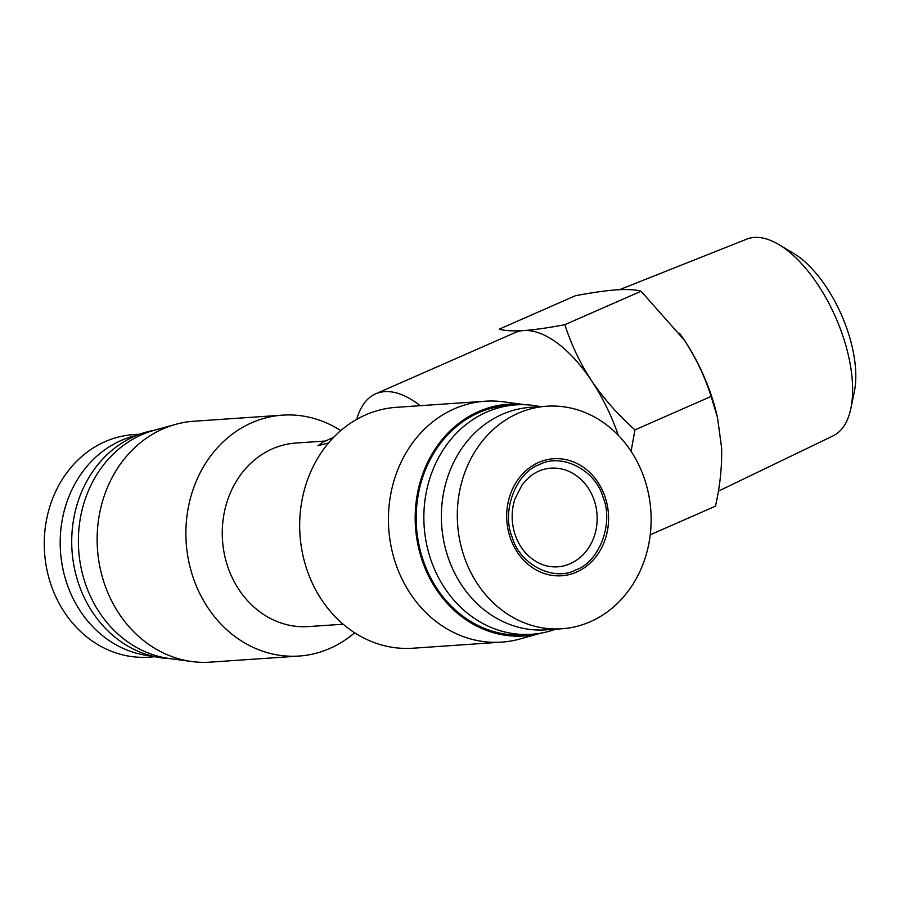 <?xml version="1.0" encoding="UTF-8"?>
<svg xmlns="http://www.w3.org/2000/svg" width="900" height="900" viewBox="0 0 900 900"><rect width="100%" height="100%" fill="white"/><g stroke="black" fill="none" stroke-linecap="round" stroke-linejoin="round"><path stroke-width="1.35" d="M354.645 632.756A120.735 104.839 -93.9 0 1 329.873 648.428A120.735 104.839 -93.9 0 1 299.081 656.044A120.735 104.839 -93.9 0 1 188.651 560.858A120.735 104.839 -93.9 0 1 251.73 422.764A120.735 104.839 -93.9 0 1 282.521 415.147A120.735 104.839 -93.9 0 1 340.751 430.616M282.521 415.147L193.77 421.245A120.735 104.839 86.1 0 0 175.59 424.373A120.735 104.839 86.1 0 0 162.979 428.861A120.735 104.839 86.1 0 0 98.19 556.493A120.735 104.839 86.1 0 0 191.891 661.545A120.735 104.839 86.1 0 0 210.33 662.141L299.081 656.044M175.59 424.373L153.833 430.402A116.134 100.845 86.1 0 0 141.705 434.734A116.134 100.845 86.1 0 0 79.391 557.494A116.134 100.845 86.1 0 0 169.515 658.541L191.891 661.545M343.159 624.206L308.486 626.58A91.991 79.875 -93.9 0 1 224.359 554.062A91.991 79.875 -93.9 0 1 272.407 448.853A91.991 79.875 -93.9 0 1 295.875 443.048L325.395 441.022M618.278 435.285A114.986 54.439 -113.7 0 0 617.873 434.115A114.986 54.439 -113.7 0 0 591.649 380.914A114.986 54.439 -113.7 0 0 523.766 330.57A114.986 54.439 -113.7 0 0 514.755 332.752L375.649 393.829A114.986 54.439 66.3 0 1 420.199 405.686M356.805 419.31A114.986 54.439 66.3 0 1 375.649 393.829M328.601 442.912L317.925 445.725L323.156 442.001L333.517 437.445M154.564 430.2A114.986 99.844 86.1 0 0 134.415 436.331A114.986 99.844 86.1 0 0 73.395 562.624A114.986 99.844 86.1 0 0 170.257 658.643M540.832 633.173L519.806 639.011A120.735 104.839 -93.9 0 1 501.626 642.127L412.864 648.225A120.735 104.839 -93.9 0 1 302.445 553.039A120.735 104.839 -93.9 0 1 365.512 414.945A120.735 104.839 -93.9 0 1 396.315 407.329L485.066 401.231A120.735 104.839 -93.9 0 1 503.505 401.827L525.127 404.73M501.626 642.127A120.735 104.839 -93.9 0 1 391.196 546.941A120.735 104.839 -93.9 0 1 454.275 408.848A120.735 104.839 -93.9 0 1 485.066 401.231M717.525 417.713A114.986 54.439 -113.7 0 0 716.996 415.373A114.986 54.439 -113.7 0 0 710.606 393.401A114.986 54.439 -113.7 0 0 684.383 340.189L641.07 291.229C635.648 289.642 627.457 289.181 616.5 289.845C605.081 290.723 591.367 292.691 575.37 295.74L499.207 329.186C504.63 330.772 512.82 331.234 523.766 330.57C535.196 329.692 548.91 327.735 564.896 324.675L641.07 291.229M650.239 534.803L715.489 506.149C720.067 485.944 722.104 466.436 721.586 447.649L717.502 417.577L711.124 396.428C704.992 376.954 696.071 358.211 684.383 340.189A114.986 54.439 -113.7 0 0 683.235 338.49A114.986 54.439 -113.7 0 0 679.523 333.214M540.788 633.184A116.134 100.845 -93.9 0 1 420.131 553.86A116.134 100.845 -93.9 0 1 478.519 411.581A116.134 100.845 -93.9 0 1 525.094 404.73M718.369 491.164L833.085 435.87A107.438 50.861 -113.7 0 0 850.883 408.375A107.438 50.861 -113.7 0 0 842.265 334.204A107.438 50.861 -113.7 0 0 778.995 244.654A107.438 50.861 -113.7 0 0 746.707 239.153L619.605 289.665M555.626 629.19A114.986 99.844 -93.9 0 1 531.653 634.298A114.986 99.844 -93.9 0 1 426.488 543.645A114.986 99.844 -93.9 0 1 486.551 412.132A114.986 99.844 -93.9 0 1 515.88 404.876A114.986 99.844 -93.9 0 1 540.337 406.654M531.653 634.298L523.98 634.826A114.986 99.844 -93.9 0 1 418.815 544.174A114.986 99.844 -93.9 0 1 478.89 412.65A114.986 99.844 -93.9 0 1 508.219 405.405L515.88 404.876M136.597 435.409A111.532 96.851 86.1 0 0 121.005 440.55A111.532 96.851 86.1 0 0 61.47 560.767A111.532 96.851 86.1 0 0 151.751 655.942M139.759 434.183L133.526 434.61A111.532 96.851 86.1 0 0 105.075 441.641A111.532 96.851 86.1 0 0 46.811 569.216A111.532 96.851 86.1 0 0 148.815 657.158L155.059 656.719M850.883 408.375L854.314 391.781A90.832 43.009 -113.7 0 0 847.035 329.062A90.832 43.009 -113.7 0 0 793.53 253.35L778.995 244.654M590.31 621.731A111.532 96.851 -93.9 0 1 561.87 628.762A111.532 96.851 -93.9 0 1 459.855 540.832A111.532 96.851 -93.9 0 1 518.13 413.257A111.532 96.851 -93.9 0 1 546.57 406.226A111.532 96.851 -93.9 0 1 648.585 494.156A111.532 96.851 -93.9 0 1 590.31 621.731M561.87 628.762L545.94 629.854A111.532 96.851 -93.9 0 1 443.925 541.924A111.532 96.851 -93.9 0 1 502.2 414.349A111.532 96.851 -93.9 0 1 530.64 407.317L546.57 406.226M576.607 572.062A58.646 50.917 -93.9 0 1 510.345 538.031A58.646 50.917 -93.9 0 1 538.661 462.454A58.646 50.917 -93.9 0 1 604.924 496.496A58.646 50.917 -93.9 0 1 576.607 572.062M512.19 537.21C501.277 511.459 515.824 472.646 539.404 464.603C561.577 452.554 595.62 470.025 603.067 497.306C613.98 523.058 599.445 561.87 575.865 569.914C553.691 581.962 519.637 564.491 512.19 537.21M631.069 451.294L634.961 429.874C618.255 415.046 603.81 398.723 591.649 380.914C579.949 362.891 571.039 344.149 564.896 324.675M634.961 429.874L711.124 396.428M594.09 499.984A49.444 42.93 -93.9 0 1 557.606 566.82C546.784 567.484 536.895 563.67 527.962 555.368C522.349 549.934 518.13 543.206 515.295 535.185C511.279 523.125 511.121 511.11 514.834 499.151L522.248 484.594L529.481 476.921C535.961 471.634 543.082 468.72 550.834 468.169A49.444 42.93 -93.9 0 1 594.09 499.984M716.996 415.373L717.514 417.577"/></g></svg>
